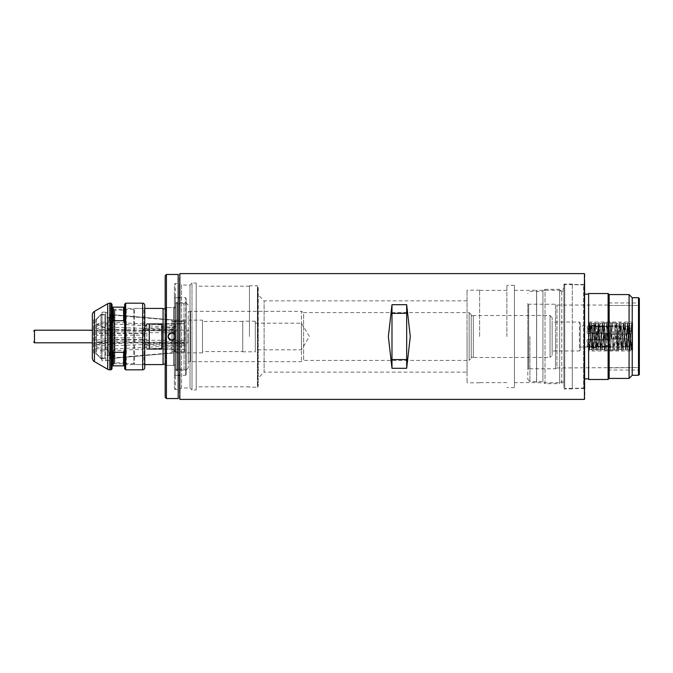 <?xml version="1.0" encoding="UTF-8"?>
<svg xmlns="http://www.w3.org/2000/svg" width="673" height="673" viewBox="0 0 673 673"><rect width="100%" height="100%" fill="white"/><g stroke="black" fill="none" stroke-linecap="round" stroke-linejoin="round"><path stroke-width="0.5" stroke-dasharray="3.37 2.52" d="M592.391 346.561L592.391 347.066L594.326 347.066L594.326 347.529L592.391 347.529L592.391 346.385C588.698 345.914 586.923 343.667 587.075 339.646L595.327 339.646L595.327 346.881L594.326 347.529A2.936 2.936 0 0 0 596.169 346.873L596.169 346.385L596.169 346.873L606.651 346.873L608.745 344.164L608.745 339.646L595.327 339.646L592.391 340.176C588.698 342.481 586.923 344.61 587.075 346.561L592.391 346.561L592.391 347.041L580.235 347.041L580.235 325.959L580.235 347.041M595.327 346.881L596.169 346.385L606.651 346.385L608.745 344.164L608.745 339.646L595.327 339.646L608.745 339.646L608.745 333.354L608.745 339.646L608.745 333.354L608.745 339.646L606.651 339.646L606.651 333.354L606.651 339.646L596.169 339.646L596.169 333.354L608.745 333.354L595.327 333.354L592.391 332.824C588.698 330.519 586.923 328.39 587.075 326.439L592.391 326.439L592.391 325.959L580.235 325.959M471.226 358.305L471.226 314.695L471.226 358.305L469.131 360.4L469.131 312.6L303.607 312.6L303.607 360.4L301.437 361.653L190.543 361.653L190.543 311.347L190.543 361.653M471.226 314.695L469.131 312.6L469.131 360.4L303.607 360.4L303.607 312.6L301.437 311.347L301.437 361.653L301.437 311.347L190.543 311.347M473.329 315.746L473.329 357.254L473.329 315.746L471.226 315.746L471.226 357.254L471.226 315.746M473.329 357.254L471.226 357.254M190.543 311.557L190.543 361.443L190.543 311.557L188.238 311.557L188.238 361.443L188.238 311.557M190.543 361.443L188.238 361.443M552.146 355.369L552.146 317.631L552.146 355.369L550.051 357.464L550.051 315.536L473.329 315.536L473.329 357.464L473.329 315.536M552.146 317.631L550.051 315.536L550.051 357.464L473.329 357.464M188.238 336.5L188.238 367.946L188.238 336.5M186.135 336.5L186.135 370.041L186.135 336.5M188.238 305.054L186.135 302.959L176.915 302.959L176.915 370.041L176.915 302.959L175.653 304.221L175.653 368.779L176.915 370.041L186.135 370.041L188.238 367.946M580.235 350.128L580.235 322.872L580.235 350.128L579.394 350.961L579.394 322.039L552.146 322.039L552.146 350.961L552.146 322.039M580.235 322.872L579.394 322.039L579.394 350.961L552.146 350.961M175.653 307.99L175.653 365.01L175.653 307.99L173.558 307.99L173.558 365.01L173.558 307.99M175.653 365.01L173.558 365.01M587.075 339.646L592.391 339.646L592.391 332.824L592.391 339.646L596.169 339.646L596.169 333.354L608.745 333.354L594.326 333.354L594.326 339.705M173.558 307.569L173.558 365.431L173.558 307.569L166.012 307.569L166.012 365.431L166.012 307.569L165.179 308.411L165.179 364.589L165.179 308.411M173.558 365.431L166.012 365.431L165.179 364.589M165.179 364.169L165.179 308.831L165.179 364.169M163.076 308.831L163.076 364.169L163.076 308.831M587.075 326.439A8.387 8.387 0 0 0 595.327 333.354L595.327 326.119L594.326 325.951L596.169 326.615L606.651 326.615L608.745 328.836L608.745 333.354L606.928 334.405L606.928 336.5L606.928 334.405L605.22 334.405L605.22 336.5L605.22 334.405L604.009 336.5L605.22 338.595L605.22 336.5L605.22 338.595L606.928 338.595L606.928 336.5L606.928 338.595L608.745 339.646M144.754 308.411L134.566 308.411L134.566 364.589L134.566 308.411L133.734 309.252L133.734 363.748L134.566 364.589L144.754 364.589M133.734 309.252L114.864 309.252L114.864 363.748L114.864 309.252L112.77 311.347L112.77 361.653L114.864 363.748L133.734 363.748L133.734 309.252M202.489 320.146L202.489 352.854L202.489 320.146L175.064 320.146L114.057 314.813L114.057 358.187L112.77 358.928L112.77 314.072L112.77 358.928M202.489 352.854L175.064 352.854L175.064 320.146L175.064 352.854L114.057 358.187L114.057 314.813L112.77 314.072M242.734 351.592L242.734 321.408L242.734 351.592L202.489 351.592L202.489 321.408L202.489 351.592M242.734 321.408L202.489 321.408M255.311 351.802L255.311 321.198L255.311 351.802L242.734 351.802L242.734 321.198L242.734 351.802M255.311 321.198L242.734 321.198M255.311 323.191L301.437 323.191L301.437 349.809L309.429 336.5L301.437 323.191L301.437 349.809L255.311 349.809L255.311 323.191L255.311 349.809M175.653 368.779L175.653 304.221M592.391 326.439L592.391 325.934L594.326 325.934L592.391 326.102L592.391 325.471L592.391 326.615C588.698 327.086 586.923 329.333 587.075 333.354L592.391 333.354L592.391 340.176L592.391 333.354L594.326 333.354M608.745 344.778L608.745 344.164L606.651 346.873L606.651 346.385L596.169 346.385L594.326 347.066L592.391 346.898L592.391 346.385M592.391 346.898L592.391 347.529M587.075 346.561A8.387 8.387 0 0 1 595.327 339.646M587.075 333.354L595.327 333.354M592.391 326.102L592.391 326.615M595.327 326.119L596.169 326.615L596.169 326.127L596.169 326.615L606.651 326.615L606.651 326.127L608.745 328.836L608.745 328.222L608.745 333.354M163.076 308.411L163.076 364.589M149.246 323.999L149.246 349.001L161.823 349.001L161.823 323.999L149.246 323.999L149.246 349.001L149.246 323.999M161.823 323.999L161.823 349.001L161.823 323.999M112.77 361.653L112.77 311.347M179.851 399.392L179.851 273.608M388.363 336.5L391.989 368.299L406.669 368.299L410.294 336.5L406.669 304.701L391.989 304.701L388.363 336.5M584.425 273.608L584.425 399.392M196.196 283.047L196.196 336.5L196.196 283.047L192.007 283.047L192.007 336.5L192.007 283.047L190.013 285.041L190.013 387.959L190.013 285.041L181.525 285.041L181.525 387.959L179.43 390.062L179.43 282.938L179.43 390.062M196.196 389.953L196.196 286.193L196.196 389.953L192.007 389.953L192.007 336.5L192.007 389.953L190.013 387.959L181.525 387.959L181.525 285.041L179.43 282.938M572.269 284.511L572.269 336.5L572.269 284.511L583.592 284.511L583.592 388.489L583.592 284.511L584.845 283.257L584.845 389.743L584.845 283.257M572.269 388.489L572.269 284.09L572.269 388.489L583.592 388.489L584.845 389.743M563.881 336.5L563.881 284.09L563.881 336.5M249.447 336.5L249.447 285.773L249.447 336.5M514.416 382.617L514.416 285.352L514.416 382.617L536.566 382.617L536.566 290.383L536.566 382.617L536.633 336.5L536.633 382.727L561.787 382.727L561.787 290.273L563.881 288.179L563.881 384.821L563.881 288.179M514.416 290.383L536.633 290.273L536.633 336.5L536.633 290.273L561.787 290.273L561.787 382.727L563.881 384.821M257.826 385.377L257.826 287.623L258.247 386.395L258.247 336.5L258.247 386.395L257.414 387.227L257.414 336.5L257.414 387.227L249.447 387.227M257.826 287.623L258.154 336.5L258.247 286.605L258.247 336.5L258.247 286.605L257.414 285.773L257.414 336.5L257.414 285.773L249.447 285.773M506.87 336.5L506.87 285.352L506.87 336.5M467.037 372.135L467.037 290.172L467.037 372.135L264.119 372.135L264.119 300.865L264.119 372.135L257.826 378.428L257.826 294.572L257.826 378.428M467.037 300.865L264.119 300.865L257.826 294.572M479.613 336.5L479.613 290.172L479.613 336.5M407.712 313.206L406.669 313.441L406.669 359.559L407.712 359.794M406.669 368.299L406.669 359.559L391.989 359.559L391.989 313.441L390.946 313.206M391.989 368.299L391.989 359.559L390.946 359.794M179.43 398.971L179.43 274.029M584.845 274.029L584.845 398.971M406.669 304.701L406.669 313.441L391.989 313.441L391.989 304.701M572.269 336.5L572.269 388.91L572.269 336.5M196.196 336.5L196.196 386.807L196.196 336.5M514.416 336.5L514.416 387.648L514.416 336.5M467.037 336.5L467.037 382.828L467.037 336.5M607.904 367.946L638.509 367.542L638.509 305.458L607.904 305.458L638.509 305.458L638.509 367.542L556.95 367.946L556.95 305.054L556.95 367.946L555.503 368.779L528.667 368.779L528.667 304.221L527.825 303.38L527.825 369.62L527.825 303.38M607.904 305.054L556.95 305.054L555.503 304.221L555.503 336.5L555.503 304.221L528.667 304.221L528.667 368.779L527.825 369.62M638.509 305.458L639.35 304.482L639.35 302.959L639.35 368.518L639.35 304.482L638.509 305.458M607.904 302.959L607.904 305.458L607.904 302.959L639.35 302.959M555.503 368.779L555.503 336.5L555.503 368.779M527.825 336.5L527.825 379.471L527.825 336.5M529.929 336.5L529.929 381.566L529.929 336.5M527.825 379.471L529.929 381.566L542.926 381.566L545.021 383.669L545.021 289.331L542.926 291.434L542.926 381.566L542.926 291.434L529.929 291.434L527.825 293.529M559.692 383.669L559.692 289.331L545.021 289.331L545.021 383.669L559.692 383.669L559.692 289.331M588.623 378.849L588.623 294.151L588.623 378.849M584.845 294.151L584.425 378.849L584.425 294.151M584.845 378.849L584.425 378.849M563.881 291.014L563.881 381.986L563.881 291.014L559.692 291.014L559.692 381.986L559.692 291.014M563.881 381.986L559.692 381.986M584.425 336.5L584.425 388.069L584.425 336.5M584.013 336.5L584.013 388.489L584.013 336.5M563.881 387.648L563.881 285.352L563.881 387.648L564.723 388.489L564.723 284.511L564.723 388.489L584.425 388.069M563.881 285.352L564.723 284.511L584.425 284.931M638.509 367.542L639.35 368.518L639.35 370.041L639.35 368.518L638.509 367.542M607.904 367.542L607.904 370.041L607.904 367.542M639.35 298.56L639.35 374.44M638.509 375.282L638.509 297.718M632.225 375.282L632.225 297.718M629.078 378.428L629.078 294.572M609.166 378.428L609.166 294.572M608.114 379.471L608.114 293.529M588.623 379.471L588.623 293.529M174.4 388.489A1.052 1.052 0 0 0 175.451 389.532L175.451 283.468L175.451 389.532L178.177 389.532L178.177 283.468L175.451 283.468A1.052 1.052 0 0 0 174.4 284.511L174.4 388.489L174.4 284.511M178.177 375.282L175.451 375.282A1.052 1.052 0 0 0 174.4 376.325L174.4 296.675L174.4 376.325M178.177 297.718L175.451 297.718A1.052 1.052 0 0 1 174.4 296.675M175.653 366.684L175.653 306.316L175.653 366.684L174.4 365.431L174.4 307.569L174.4 365.431L165.179 365.431L165.179 307.569L165.179 365.431M175.653 306.316L174.4 307.569L165.179 307.569M165.179 397.289L165.179 275.711M166.433 274.449L166.433 398.551M171.884 332.723C167.013 335.238 167.013 337.753 171.884 340.277A3.777 3.777 0 0 1 168.107 336.5A3.777 3.777 0 0 1 171.884 332.723A3.777 3.777 0 0 1 175.653 336.5A3.777 3.777 0 0 1 171.884 340.277C176.755 337.762 176.755 335.247 171.884 332.723M177.756 370.461L177.756 302.539L177.756 370.461L175.653 370.461L175.653 302.539L175.653 370.461M177.756 302.539L175.653 302.539M177.756 303.902L177.756 369.098L177.756 303.902L184.04 303.902L184.04 369.098L186.135 371.193L186.135 301.807L186.135 371.193M177.756 369.098L184.04 369.098L184.04 303.902L186.135 301.807M186.135 374.861L186.135 298.139L185.723 375.282L185.723 297.718L179.43 297.718M186.135 298.139L185.723 375.282L179.43 375.282M178.177 274.449L178.177 398.551M178.177 283.468L178.177 389.532M174.551 339.167A3.777 3.777 0 0 0 173.331 333.017M144.754 305.264L144.754 367.736M92.344 357.977L92.344 315.023M144.754 365.431L143.913 364.589L126.305 364.589L126.305 308.411L143.913 308.411L143.913 364.589L143.913 308.411L144.754 307.569L144.754 365.431L144.754 307.569M109.531 364.169L113.729 364.169L113.729 308.831L113.729 364.169L114.511 362.806L114.511 310.194L114.511 362.806L125.279 362.806L125.279 310.194L126.305 308.411L126.305 364.589L125.279 362.806L125.279 310.194L114.511 310.194L113.729 308.831L109.531 308.831L109.531 364.169L109.531 308.831M105.762 312.6L105.762 323.023L108.277 323.023L109.531 317.471L109.531 355.529L108.277 349.977L105.762 349.977L108.277 349.977L109.531 355.529L109.531 317.471L108.277 323.023L108.277 349.977L108.277 323.023L105.762 323.023L105.762 312.6L109.531 312.6L109.531 317.471L109.531 312.6M101.985 313.441L101.985 359.559L101.985 313.441L95.701 319.734L95.701 353.266L95.701 319.734L93.606 319.734L93.606 353.266L92.344 354.528L92.344 318.472L92.344 354.528M101.985 359.559L95.701 353.266L93.606 353.266L93.606 319.734L92.344 318.472M105.762 360.821L105.762 312.179L105.762 360.821L101.985 360.821L101.985 312.179L101.985 360.821M105.762 312.179L101.985 312.179M125.674 369.83L125.674 303.17M124.631 368.779L124.631 304.221M124.631 323.048L124.631 349.952L124.631 323.048L123.58 320.701L123.58 307.149L124.631 307.149M124.631 365.851L123.58 365.851L123.58 352.299L124.631 349.952M123.58 320.701L113.098 320.701L112.046 323.048L112.046 349.952L112.046 323.048L112.046 349.952L113.098 352.299L123.58 352.299M112.046 304.221L112.046 307.149L123.58 307.149M123.58 365.851L112.046 365.851L112.046 368.779M113.098 320.701L113.098 307.149M113.098 365.851L113.098 352.299M112.046 323.048L112.046 307.149M112.046 365.851L112.046 349.952M111.003 369.83L111.003 303.17M109.531 355.529L109.531 360.4L109.531 355.529M105.762 349.977L105.762 323.023L105.762 349.977M588.623 337.518L588.623 323.503L588.623 347.15L588.623 336.5L589.615 349.497L591.71 323.503L593.805 349.497L595.899 323.503L597.994 349.497L600.089 323.503L602.192 349.497L604.346 323.553L606.137 349.918L608.232 323.082L610.335 349.918L612.43 323.082L614.525 349.918L615.576 336.5C616.022 325.463 616.476 321.433 616.922 324.411L618.958 349.497L621.112 323.553L623.156 349.497L625.301 323.553L627.345 349.497L629.491 323.553L631.594 349.447L632.645 335.482L631.653 323.503L629.558 349.497L627.455 323.503L625.36 349.497L623.265 323.503L621.171 349.497L619.076 323.503L616.922 349.447L615.122 323.082L613.027 349.918L610.933 323.082L608.838 349.918L606.735 323.082L605.692 336.5C605.237 347.537 604.791 351.567 604.346 348.589L602.301 323.503L600.207 349.497L598.112 323.503L596.017 349.497L593.923 323.503L591.819 349.497L589.725 323.503L588.623 344.576C588.623 351.895 588.623 351.895 588.623 344.576C588.623 351.895 588.623 351.895 588.623 344.576L589.296 350.086L591.399 322.914L593.493 350.086L595.538 322.872L597.683 350.086L599.727 322.872L601.881 350.086L603.925 322.872L606.07 350.086L608.114 322.872L610.26 350.086L612.312 322.872L614.407 350.128L616.502 322.872L618.596 350.128L620.691 322.872L622.794 350.128L624.889 322.872L626.984 350.128L629.078 322.872L631.173 350.128L632.645 328.424C632.645 321.105 632.645 321.105 632.645 328.424C632.645 321.105 632.645 321.105 632.645 328.424L631.964 322.914L629.92 350.128L627.825 322.872L625.722 350.128L623.627 322.872L621.532 350.128L619.438 322.872L617.343 350.128L615.24 322.872L613.145 350.128L611.05 322.872L608.956 350.128L606.861 322.872L604.766 350.128L602.663 322.872L600.568 350.128L598.474 322.872L596.379 350.128L594.284 322.872L592.181 350.128L590.086 322.872L588.623 344.576L589.725 323.503L591.819 349.497L593.923 323.503L596.017 349.497L598.112 323.503L600.207 349.497L602.301 323.503L604.346 349.497L604.346 323.503L602.192 349.497L600.097 323.503L598.053 349.447L595.958 323.553L593.855 349.447L591.76 323.553L589.666 349.447L588.623 337.518L588.623 323.503L588.623 337.518M616.922 348.589L616.922 323.082M604.346 324.411L604.346 349.918M632.645 336.5L632.645 350.549L632.645 328.424L632.645 335.482L631.594 323.553L629.499 349.447L627.404 323.553L625.31 349.447L623.215 323.553L621.112 349.447L619.067 323.503L616.922 349.447L616.922 322.872L618.596 350.128L620.691 322.872L622.786 350.128L624.889 322.872L626.984 350.128L629.078 322.872L631.173 350.128L632.645 328.424L632.645 335.482L632.645 328.424C632.645 321.105 632.645 321.105 632.645 328.424C632.645 321.105 632.645 321.105 632.645 328.424L631.964 322.914L629.869 350.086L627.774 322.914L625.722 350.128L623.577 322.914L621.532 350.128L619.387 322.914L618.041 343.289L617.343 350.128L616.922 347.571L616.922 323.503L616.922 336.5L616.922 323.503L619.067 323.503L616.922 323.503L618.958 349.497L621.171 349.497L619.017 349.447L618.647 350.086L621.053 323.503L623.265 323.503L621.112 323.553L620.742 322.914L623.148 349.497L625.36 349.497L623.206 349.447L622.836 350.086L625.251 323.503L627.455 323.503L625.301 323.553L624.939 322.914L627.345 349.497L629.549 349.497L627.396 349.447L627.034 350.086L629.44 323.503L631.653 323.503L629.491 323.553L629.129 322.914L631.535 349.497L632.645 349.497L632.645 336.5L632.645 349.497L631.594 349.447L631.224 350.086L632.645 336.5L632.645 322.451L632.645 336.5M610.84 334.195L627.539 334.195L632.637 329.089L627.539 326.279L610.84 326.018L627.539 326.279L632.637 329.089L627.539 334.195L610.84 334.195L610.84 336.5L610.84 326.279L610.84 334.195L627.539 334.195L610.84 334.195M592.391 336.5L592.391 325.177L592.391 336.5M598.263 336.5L598.263 325.177L598.263 336.5M610.84 339.857L598.263 339.857L610.84 339.857L610.84 325.85L610.84 347.15L610.84 339.857L598.263 339.857L598.263 347.15L598.263 339.857L610.84 339.857M610.84 336.5L610.84 338.805L627.539 338.805L632.637 343.911L627.539 346.721L610.84 346.982L627.539 346.721L632.637 343.911L627.539 338.805L610.84 338.805L610.84 336.5M610.84 338.805L610.84 346.721L610.84 338.805L627.539 338.805L610.84 338.805M627.539 346.721L627.539 338.805L632.637 343.911L627.539 338.805L627.539 346.721M632.637 329.089L627.539 334.195L627.539 326.279L627.539 334.195L632.637 329.089M610.84 333.143L598.263 333.143L598.263 326.397L598.263 333.143L610.84 333.143M598.263 326.397L598.263 325.85L598.263 326.397L610.84 326.397L598.263 326.397M598.263 346.603L610.84 346.603L598.263 346.603M588.623 350.549L588.623 322.451L589.043 350.961L589.043 336.5L589.043 350.961L632.225 350.961L632.225 336.5L632.225 350.961L632.645 350.549M588.623 322.451L589.043 322.039L589.043 336.5L589.043 322.039L632.225 322.039L632.225 336.5L632.225 322.039L632.645 322.451M604.346 349.447L604.346 322.872L604.346 349.447M604.346 325.429L604.346 350.128L602.663 322.872L603.975 322.914L604.346 325.429M588.623 344.576C588.623 351.895 588.623 351.895 588.623 344.576C588.623 351.895 588.623 351.895 588.623 344.576L590.086 322.872L592.181 350.128L594.284 322.872L596.379 350.128L598.474 322.872L600.568 350.128L602.613 322.914L603.925 322.872L601.881 350.086L599.727 322.872L598.053 349.447L597.632 350.128L596.934 343.289L595.538 322.872L593.855 349.447L593.443 350.128L592.745 343.289L591.399 322.914L589.666 349.447L589.245 350.128L588.623 344.576M104.921 323.789L104.921 343.768L104.921 323.789L100.942 323.789L96.542 326.506L96.542 333.471L142.945 333.505L146.849 329.484L146.849 340.302L184.579 340.302L184.579 323.713L146.849 323.73L143.694 328.962L146.849 323.713L146.849 327.827L171.935 327.827A104.811 64.524 180 0 0 176.082 326.279L176.082 327.928L172.002 327.928L172.002 327.112L110.372 323.789L110.372 343.768L172.002 341.741L172.002 327.112M146.849 329.484L171.935 329.484L171.935 327.827M146.849 323.73L184.579 323.73L184.579 321.24L172.002 321.198L172.002 326.279L176.082 326.279M143.694 328.962L142.945 331.856L146.849 327.827M184.579 346.721L184.579 351.802L172.002 351.802L172.002 346.721L184.579 346.721L184.579 345.173L184.579 349.287L184.579 342.246L146.849 342.246L142.945 339.798L142.945 342.498L146.849 348.976L171.935 348.976A104.811 103.793 180 0 1 176.082 351.474L172.002 351.802M96.542 318.952L100.942 314.493L96.542 318.952L96.542 323.906A104.811 103.793 -0 0 0 111.331 330.502L111.331 330.216A104.811 103.793 180 0 1 96.542 323.612M172.002 347.537L172.002 353.115L110.372 358.507L110.372 350.86L172.002 347.537L172.002 346.721M110.372 348.925L110.372 355.369L104.921 355.369L104.921 348.925L110.372 348.925L110.372 350.86M100.942 350.86L104.921 350.86L104.921 358.507L100.942 358.507L96.542 354.048L96.643 342.784L142.945 342.784L142.945 341.144L111.331 341.144A104.811 64.524 180 0 0 96.542 345.249L96.542 348.143L100.942 350.86L100.942 358.507L96.542 354.107L96.542 348.143M110.372 323.789L110.372 325.732L104.921 325.732M171.935 329.484A104.811 64.524 180 0 0 176.082 327.928M172.002 327.928L172.002 341.741M146.849 340.302L142.945 337.854L111.331 337.854A104.811 39.27 0 0 0 96.542 340.345L96.542 342.111L100.942 343.768L104.921 343.768M184.579 340.302L184.579 321.24M172.002 341.245L184.579 341.245M104.921 342.582L110.372 342.582L110.372 343.768M110.372 342.582L110.372 325.732M142.945 333.505L142.945 337.854M142.945 339.798L111.331 339.798L111.331 337.854M96.643 333.505L96.643 342.498L142.945 342.498M96.542 326.506L96.542 342.111M96.542 340.345L96.542 333.471M111.331 339.798A104.811 39.27 0 0 0 96.542 342.288M142.945 330.216L111.331 330.216L142.945 330.502L142.945 333.202L96.643 333.202L96.643 330.207L96.643 331.856L142.945 331.856M104.921 314.585L104.921 324.075L104.921 314.493L100.942 314.585M172.002 326.279L172.002 325.463L110.372 322.14L110.372 324.075L110.372 317.631L104.921 317.698M110.372 317.698L110.372 314.585L172.002 319.927L172.002 321.24M104.921 324.075L110.372 324.075M96.542 318.893L96.542 324.857L100.942 322.14L104.921 322.14M96.542 324.857L96.643 331.856M96.542 344.054L100.942 345.712L104.921 345.712L104.921 344.526L104.921 355.008L110.372 355.008L110.372 344.526L104.921 344.526M110.372 344.526L110.372 345.712L172.002 343.684L172.002 343.188L184.579 343.188L184.579 342.246M100.942 343.768L100.942 323.789M172.002 343.188L172.002 351.474L176.082 351.474M172.002 351.474L172.002 352.778L110.372 358.129L110.372 355.008M104.921 355.008L104.921 345.712M96.542 353.762L100.942 358.129L104.921 358.129M100.942 358.129L100.942 345.712M172.002 325.463L172.002 319.927M110.372 314.585L110.372 322.14M96.542 331.814L96.542 323.906M146.849 348.976L146.849 342.246M171.935 348.976L146.849 349.287L146.849 345.173L184.579 345.173M184.579 351.802L184.579 343.188M110.372 345.712L110.372 358.129M172.002 352.778L172.002 343.684M176.082 351.76A104.811 103.793 -0 0 0 171.935 349.27M172.002 321.526L172.002 329.812L172.002 321.526L184.579 321.526L184.579 324.024L146.849 324.024L142.945 330.502M110.372 314.871L110.372 328.474L110.372 314.871L172.002 320.222M104.921 317.993L104.921 328.474L104.921 317.993L110.372 317.993M96.542 319.238L100.942 314.871L104.921 314.871M142.945 333.202L146.849 330.754L171.935 330.754A104.811 39.27 0 0 0 176.082 329.812L172.002 329.812M104.921 327.288L100.942 327.288L96.542 328.946M110.372 328.474L104.921 328.474M172.002 329.316L110.372 327.288M100.942 314.871L100.942 327.288M100.942 322.14L100.942 314.493L104.921 314.493M146.849 345.173L142.945 341.144M104.921 348.925L104.921 350.86M143.694 344.038L142.945 342.784M104.921 358.507L100.942 358.415M104.921 358.415L104.921 355.369M110.372 355.369L104.921 355.302M110.372 355.302L110.372 358.507M172.002 353.115L110.372 358.415M172.002 353.073L172.002 351.76M146.849 324.024L146.849 330.754M184.579 324.024L184.579 343.516L146.849 343.516L146.849 332.698L171.935 332.698A104.811 39.27 0 0 0 176.082 331.755L176.082 329.812M171.935 330.754L171.935 332.698M184.579 321.526L184.579 345.072L172.002 345.072L172.002 331.259L172.002 345.072M176.082 331.755L172.002 331.755M111.331 341.144L111.331 339.495A104.811 64.524 180 0 0 96.542 343.592L96.542 345.249M96.643 342.784L96.643 335.146L142.945 335.146L142.945 339.495L111.331 339.495M96.542 343.592L96.542 342.851M96.542 346.494L100.942 349.211L104.921 349.211L104.921 330.418L110.372 330.418L110.372 347.268L104.921 347.268M110.372 347.268L110.372 349.211L172.002 345.888M184.579 345.072L184.579 343.516M146.849 343.516L142.945 339.495M172.002 331.259L110.372 329.232L110.372 330.418M104.921 330.418L104.921 349.211M96.542 330.889L100.942 329.232L104.921 329.232M142.945 335.146L146.849 332.698M100.942 329.232L100.942 349.211M110.372 349.211L110.372 329.232M92.344 342.793L187.935 342.793L187.935 330.207L187.935 342.793L188.777 341.951M92.344 330.207L187.935 330.207L188.777 331.049M594.326 339.646L594.326 333.295M175.451 297.718L175.451 375.282L175.451 297.718M142.659 303.17L142.659 369.83M109.808 369.83L109.808 303.17M107.714 369.267L107.714 303.733M94.439 361.611L94.439 311.389M34.491 342.793L34.491 330.207M608.745 328.222L606.651 326.127L596.169 326.127L592.391 325.471M572.269 284.09L563.881 284.09M249.447 286.193L196.196 286.193M514.416 285.352L506.87 285.352M506.87 290.383L479.613 290.383M479.613 290.172L467.037 290.172M572.269 388.91L563.881 388.91M249.447 386.807L196.196 386.807M514.416 387.648L506.87 387.648M506.87 382.617L479.613 382.617M479.613 382.828L467.037 382.828M607.904 370.041L639.35 370.041M105.762 360.4L109.531 360.4M589.615 349.497L591.819 349.497L589.615 349.497M593.805 349.497L596.009 349.497L593.805 349.497M598.003 349.497L600.207 349.497L598.003 349.497M602.192 349.497L604.346 349.497L602.192 349.497M588.623 323.503L589.725 323.503L588.623 323.503M591.71 323.503L593.914 323.503L591.71 323.503M595.899 323.503L598.112 323.503L595.899 323.503M600.097 323.503L602.301 323.503L600.097 323.503M606.137 349.918L608.829 349.918M610.335 349.918L613.027 349.918M614.525 349.918L616.922 349.918M604.346 323.082L606.735 323.082M608.241 323.082L610.933 323.082M612.43 323.082L615.122 323.082M610.84 326.018L632.645 326.018M588.623 325.85L592.391 325.85M592.391 325.177L598.263 325.177M632.645 322.872L632.014 322.872L632.645 322.872M629.92 350.128L631.173 350.128L629.92 350.128M627.816 322.872L629.078 322.872L627.816 322.872M625.722 350.128L626.984 350.128L625.722 350.128M623.627 322.872L624.889 322.872L623.627 322.872M621.532 350.128L622.794 350.128L621.532 350.128M619.438 322.872L620.691 322.872L619.438 322.872M617.334 350.128L618.596 350.128L617.334 350.128M615.24 322.872L616.502 322.872M613.145 350.128L614.407 350.128M611.05 322.872L612.312 322.872M608.956 350.128L610.209 350.128M606.861 322.872L608.114 322.872M604.758 350.128L606.02 350.128M600.568 350.128L601.83 350.128L600.568 350.128M598.474 322.872L599.727 322.872L598.474 322.872M596.379 350.128L597.632 350.128L596.379 350.128M594.276 322.872L595.538 322.872L594.276 322.872M592.181 350.128L593.443 350.128L592.181 350.128M590.086 322.872L591.348 322.872L590.086 322.872M588.623 350.128L589.254 350.128L588.623 350.128M602.251 323.553L602.613 322.914L602.251 323.553M600.156 349.447L600.518 350.086L600.156 349.447M598.053 323.553L598.423 322.914L598.053 323.553M595.958 349.447L596.328 350.086L595.958 349.447M593.864 323.553L594.234 322.914L593.864 323.553M591.769 349.447L592.131 350.086L591.769 349.447M589.674 323.553L590.036 322.914L589.674 323.553M631.964 322.914L631.594 323.553L631.964 322.914M629.869 350.086L629.499 349.447L629.869 350.086M627.774 322.914L627.404 323.553L627.774 322.914M625.671 350.086L625.31 349.447L625.671 350.086M623.577 322.914L623.215 323.553L623.577 322.914M621.482 350.086L621.112 349.447L621.482 350.086M619.387 322.914L619.017 323.553L619.387 322.914M617.292 350.086L616.922 349.447L617.292 350.086M603.975 322.914L604.337 323.553L603.975 322.914M610.84 346.982L632.645 346.982M588.623 347.15L592.391 347.15M592.391 347.823L598.263 347.823M610.84 325.85L598.263 325.85M610.84 347.15L598.263 347.15M604.346 322.872L616.922 322.872M604.346 350.128L616.922 350.128M184.579 321.198L172.002 321.198M111.255 330.207L96.542 330.149M172.002 319.885L110.372 314.493M146.849 349.287L184.579 349.287M110.372 317.631L104.921 317.631"/><path stroke-width="1.01" d="M165.179 308.831L163.076 308.831M165.179 364.169L163.076 364.169M149.246 349.001L149.246 323.999L161.823 323.999L161.823 349.001L149.246 349.001M144.754 364.589L163.076 364.589L163.076 308.411L144.754 308.411M584.425 273.608L584.425 399.392L584.425 273.608L179.851 273.608L179.851 399.392L179.851 273.608M410.294 336.5L406.669 368.299L391.989 368.299L388.363 336.5L391.989 304.701L406.669 304.701L410.294 336.5M390.946 313.206L391.989 313.441L391.989 359.559L390.946 359.794M406.669 368.299L406.669 359.559L391.989 359.559L391.989 368.299M406.669 304.701L406.669 359.559L407.712 359.794M391.989 304.701L391.989 313.441L407.712 313.206M638.509 375.282L639.35 374.44L639.35 298.56L638.509 297.718L638.509 375.282L632.225 375.282L629.078 378.428L609.166 378.428L608.114 379.471L588.623 379.471L588.623 293.529L608.114 293.529L608.114 379.471M638.509 297.718L632.225 297.718L632.225 375.282M632.225 297.718L629.078 294.572L629.078 378.428M629.078 294.572L609.166 294.572L609.166 378.428M609.166 294.572L608.114 293.529M588.623 294.151L584.845 294.151M588.623 378.849L584.845 378.849M166.433 274.449L165.179 275.711L165.179 397.289L166.433 398.551L166.433 274.449L178.177 274.449L178.177 398.551L166.433 398.551M173.331 333.017A3.777 3.777 0 0 0 168.107 336.5A3.777 3.777 0 0 0 171.884 340.277C167.013 337.762 167.013 335.247 171.884 332.723C176.755 335.238 176.755 337.753 171.884 340.277A3.777 3.777 0 0 0 174.551 339.167M179.43 297.718L178.177 297.718M179.43 375.282L178.177 375.282M142.659 303.17A2.095 2.095 0 0 1 144.754 305.264L144.754 367.736A2.095 2.095 0 0 1 142.659 369.83L125.674 369.83L125.674 303.17L142.659 303.17L142.659 369.83M125.674 303.17L124.631 304.221L124.631 307.149L112.046 307.149L112.046 304.221L111.003 303.17L111.003 369.83L109.808 369.83A4.189 4.189 0 0 1 107.714 369.267L94.439 361.611A4.189 4.189 0 0 1 92.344 357.977L92.344 315.023A4.189 4.189 0 0 1 94.439 311.389L107.714 303.733L107.714 369.267M111.003 303.17L109.808 303.17A4.189 4.189 0 0 0 107.714 303.733M124.631 307.149L124.631 368.779L125.674 369.83M124.631 349.952L123.58 352.299L113.098 352.299L112.046 349.952L112.046 368.779L111.003 369.83M112.046 349.952L112.046 323.048L113.098 320.701L123.58 320.701L124.631 323.048M112.046 307.149L112.046 323.048M123.58 352.299L123.58 365.851L124.631 365.851M123.58 307.149L123.58 320.701M113.098 352.299L113.098 365.851L123.58 365.851M113.098 307.149L113.098 320.701M112.046 365.851L113.098 365.851M92.344 330.207L34.491 330.207L34.491 342.793L92.344 342.793M109.808 303.17L109.808 369.83M94.439 311.389L94.439 361.611M584.425 399.392L179.851 399.392M34.491 330.207L33.65 331.049M34.491 342.793L33.65 341.951"/></g></svg>
